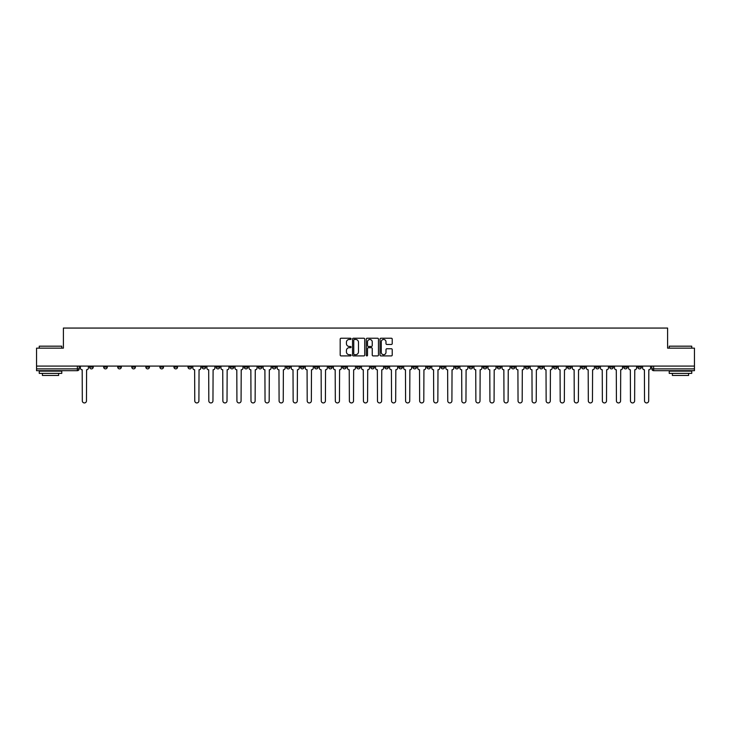 <?xml version="1.0" encoding="UTF-8"?>
<svg xmlns="http://www.w3.org/2000/svg" width="731" height="731" viewBox="0 0 731 731"><rect width="100%" height="100%" fill="white"/><g stroke="black" fill="none" stroke-linecap="round" stroke-linejoin="round"><path stroke-width="1.1" d="M351.081 338.846A0.621 0.621 0 0 0 350.469 338.234L341.066 338.234A0.886 0.886 0 0 0 340.189 339.111L340.189 355.038A0.886 0.886 0 0 0 341.066 355.915L350.469 355.915A0.621 0.621 0 0 0 351.081 355.303A0.621 0.621 0 0 0 350.469 354.681L349.254 354.681A2.833 2.833 0 0 1 346.421 351.849L346.421 350.524A2.833 2.833 0 0 1 349.254 347.691L350.469 347.691A0.621 0.621 0 0 0 351.081 347.079A0.621 0.621 0 0 0 350.469 346.457L349.254 346.457A2.833 2.833 0 0 1 346.421 343.625L346.421 342.3A2.833 2.833 0 0 1 349.254 339.467L350.469 339.467A0.621 0.621 0 0 0 351.081 338.846M553.449 366.085L553.449 367.081L557.049 367.081A1.8 1.8 0 0 1 555.249 368.881A1.8 1.8 0 0 1 553.449 367.081L553.449 366.085M469.11 366.085L469.11 367.081L472.719 367.081A1.8 1.8 0 0 1 470.919 368.881A1.8 1.8 0 0 1 469.11 367.081L469.11 366.085M455.057 366.085L455.057 367.081L458.666 367.081A1.8 1.8 0 0 1 456.857 368.881A1.8 1.8 0 0 1 455.057 367.081L455.057 366.085M370.727 366.085L370.727 367.081L374.327 367.081A1.8 1.8 0 0 1 372.527 368.881A1.8 1.8 0 0 1 370.727 367.081L370.727 366.085M356.673 366.085L356.673 367.081L360.273 367.081A1.8 1.8 0 0 1 358.473 368.881A1.8 1.8 0 0 1 356.673 367.081L356.673 366.085M342.611 366.085L342.611 367.081L346.22 367.081A1.8 1.8 0 0 1 344.42 368.881A1.8 1.8 0 0 1 342.611 367.081L342.611 366.085M314.504 366.085L314.504 367.081L318.104 367.081A1.8 1.8 0 0 1 316.304 368.881A1.8 1.8 0 0 1 314.504 367.081L314.504 366.085M286.397 367.081L286.397 366.085L286.397 367.081A1.8 1.8 0 0 0 288.197 368.881A1.8 1.8 0 0 1 286.397 367.081L289.997 367.081A1.8 1.8 0 0 1 288.197 368.881A1.8 1.8 0 0 0 289.997 367.081L289.997 366.085L289.997 367.081M272.334 367.081L272.334 366.085L272.334 367.081A1.8 1.8 0 0 0 274.143 368.881A1.8 1.8 0 0 1 272.334 367.081L275.943 367.081A1.8 1.8 0 0 1 274.143 368.881M258.281 367.081L258.281 366.085L258.281 367.081A1.8 1.8 0 0 0 260.081 368.881A1.8 1.8 0 0 1 258.281 367.081L261.89 367.081A1.8 1.8 0 0 1 260.081 368.881A1.8 1.8 0 0 0 261.89 367.081L261.89 366.085L261.89 367.081M244.227 366.085L244.227 367.081L247.827 367.081A1.8 1.8 0 0 1 246.027 368.881A1.8 1.8 0 0 1 244.227 367.081L244.227 366.085M230.174 366.085L230.174 367.081L233.774 367.081A1.8 1.8 0 0 1 231.974 368.881A1.8 1.8 0 0 1 230.174 367.081L230.174 366.085M216.12 366.085L216.12 367.081L219.72 367.081A1.8 1.8 0 0 1 217.92 368.881A1.8 1.8 0 0 1 216.12 367.081L216.12 366.085M202.058 367.081L202.058 366.085L202.058 367.081A1.8 1.8 0 0 0 203.867 368.881A1.8 1.8 0 0 1 202.058 367.081L205.667 367.081A1.8 1.8 0 0 1 203.867 368.881M173.951 367.081L173.951 366.085L173.951 367.081A1.8 1.8 0 0 0 175.751 368.881A1.8 1.8 0 0 1 173.951 367.081L177.551 367.081A1.8 1.8 0 0 1 175.751 368.881A1.8 1.8 0 0 0 177.551 367.081L177.551 366.085L177.551 367.081M159.897 367.081L159.897 366.085L159.897 367.081A1.8 1.8 0 0 0 161.697 368.881A1.8 1.8 0 0 1 159.897 367.081L163.497 367.081A1.8 1.8 0 0 1 161.697 368.881A1.8 1.8 0 0 0 163.497 367.081L163.497 366.085L163.497 367.081M145.844 367.081L145.844 366.085L145.844 367.081A1.8 1.8 0 0 0 147.644 368.881A1.8 1.8 0 0 1 145.844 367.081L149.444 367.081A1.8 1.8 0 0 1 147.644 368.881A1.8 1.8 0 0 0 149.444 367.081L149.444 366.085L149.444 367.081M131.781 367.081L131.781 366.085L131.781 367.081A1.8 1.8 0 0 0 133.59 368.881A1.8 1.8 0 0 1 131.781 367.081L135.39 367.081A1.8 1.8 0 0 1 133.59 368.881M117.728 367.081L117.728 366.085L117.728 367.081A1.8 1.8 0 0 0 119.528 368.881A1.8 1.8 0 0 1 117.728 367.081L121.337 367.081A1.8 1.8 0 0 1 119.528 368.881A1.8 1.8 0 0 0 121.337 367.081L121.337 366.085L121.337 367.081M103.674 367.081L103.674 366.085L103.674 367.081A1.8 1.8 0 0 0 105.474 368.881A1.8 1.8 0 0 1 103.674 367.081L107.274 367.081A1.8 1.8 0 0 1 105.474 368.881A1.8 1.8 0 0 0 107.274 367.081L107.274 366.085L107.274 367.081M391.35 344.465A0.886 0.886 0 0 0 392.227 343.579L392.227 339.111A0.886 0.886 0 0 0 391.35 338.234L380.906 338.234A0.886 0.886 0 0 0 380.029 339.111L380.029 355.038A0.886 0.886 0 0 0 380.906 355.915L391.35 355.915A0.886 0.886 0 0 0 392.227 355.038L392.227 349.637A0.886 0.886 0 0 0 391.35 348.751L386.882 348.751A0.886 0.886 0 0 0 385.995 349.637L385.995 352.315A2.367 2.367 0 0 1 383.629 354.681A2.367 2.367 0 0 1 381.262 352.315L381.262 341.834A2.367 2.367 0 0 1 383.629 339.467A2.367 2.367 0 0 1 385.995 341.834L385.995 343.579A0.886 0.886 0 0 0 386.882 344.465L391.35 344.465M36.55 366.085L36.55 348.157L63.396 348.157L63.396 328.064L667.604 328.064L667.604 348.157L694.45 348.157L694.45 366.085L36.55 366.085L36.55 368.881L79.167 368.881L79.167 366.085L79.167 368.881A1.8 1.8 0 0 1 77.367 370.681L36.55 370.681L36.55 368.881M364.723 339.111A0.886 0.886 0 0 0 363.846 338.234L353.402 338.234A0.886 0.886 0 0 0 352.525 339.111L352.525 355.038A0.886 0.886 0 0 0 353.402 355.915L363.846 355.915A0.886 0.886 0 0 0 364.723 355.038L364.723 339.111M367.154 338.234L377.598 338.234A0.886 0.886 0 0 1 378.475 339.111L378.475 355.038A0.886 0.886 0 0 1 377.598 355.915L373.13 355.915A0.886 0.886 0 0 1 372.243 355.038L372.243 348.577A0.886 0.886 0 0 0 371.357 347.691L368.397 347.691A0.886 0.886 0 0 0 367.51 348.577L367.51 355.303A0.621 0.621 0 0 1 366.889 355.915A0.621 0.621 0 0 1 366.277 355.303L366.277 339.111A0.886 0.886 0 0 1 367.154 338.234M651.833 366.085L651.833 368.881L694.45 368.881L694.45 370.681L653.633 370.681A1.8 1.8 0 0 1 651.833 368.881A1.8 1.8 0 0 0 653.633 370.681L653.633 366.085M694.45 366.085L694.45 368.881M641.379 366.085L641.379 367.081A1.8 1.8 0 0 1 639.579 368.881A1.8 1.8 0 0 1 637.779 367.081L641.379 367.081M637.779 366.085L637.779 367.081M627.326 367.081L627.326 366.085L627.326 367.081A1.8 1.8 0 0 1 625.526 368.881A1.8 1.8 0 0 1 623.726 367.081L627.326 367.081A1.8 1.8 0 0 1 625.526 368.881M623.726 366.085L623.726 367.081M613.272 366.085L613.272 367.081A1.8 1.8 0 0 1 611.472 368.881A1.8 1.8 0 0 1 609.663 367.081A1.8 1.8 0 0 0 611.472 368.881M609.663 366.085L609.663 367.081L613.272 367.081M599.219 366.085L599.219 367.081A1.8 1.8 0 0 1 597.41 368.881A1.8 1.8 0 0 1 595.61 367.081L599.219 367.081A1.8 1.8 0 0 1 597.41 368.881M595.61 366.085L595.61 367.081M585.156 366.085L585.156 367.081A1.8 1.8 0 0 1 583.356 368.881A1.8 1.8 0 0 1 581.556 367.081A1.8 1.8 0 0 0 583.356 368.881M581.556 366.085L581.556 367.081L585.156 367.081M571.103 366.085L571.103 367.081A1.8 1.8 0 0 1 569.303 368.881A1.8 1.8 0 0 1 567.503 367.081L571.103 367.081M567.503 366.085L567.503 367.081M557.049 366.085L557.049 367.081A1.8 1.8 0 0 1 555.249 368.881M542.996 366.085L542.996 367.081A1.8 1.8 0 0 1 541.196 368.881A1.8 1.8 0 0 1 539.387 367.081L542.996 367.081M539.387 366.085L539.387 367.081M528.942 366.085L528.942 367.081A1.8 1.8 0 0 1 527.133 368.881A1.8 1.8 0 0 1 525.333 367.081L528.942 367.081M525.333 366.085L525.333 367.081M514.88 366.085L514.88 367.081A1.8 1.8 0 0 1 513.08 368.881A1.8 1.8 0 0 1 511.28 367.081A1.8 1.8 0 0 0 513.08 368.881M511.28 366.085L511.28 367.081L514.88 367.081M500.826 366.085L500.826 367.081A1.8 1.8 0 0 1 499.026 368.881A1.8 1.8 0 0 1 497.226 367.081L500.826 367.081M497.226 366.085L497.226 367.081M486.773 366.085L486.773 367.081A1.8 1.8 0 0 1 484.973 368.881A1.8 1.8 0 0 1 483.173 367.081L486.773 367.081M483.173 366.085L483.173 367.081M472.719 366.085L472.719 367.081M458.666 366.085L458.666 367.081L458.666 366.085M444.603 366.085L444.603 367.081A1.8 1.8 0 0 1 442.803 368.881A1.8 1.8 0 0 1 441.003 367.081L444.603 367.081M441.003 366.085L441.003 367.081M430.55 366.085L430.55 367.081A1.8 1.8 0 0 1 428.75 368.881A1.8 1.8 0 0 1 426.95 367.081L430.55 367.081M426.95 366.085L426.95 367.081M416.496 366.085L416.496 367.081A1.8 1.8 0 0 1 414.696 368.881A1.8 1.8 0 0 1 412.896 367.081L416.496 367.081M412.896 366.085L412.896 367.081M402.443 366.085L402.443 367.081A1.8 1.8 0 0 1 400.643 368.881A1.8 1.8 0 0 1 398.834 367.081L402.443 367.081M398.834 366.085L398.834 367.081M388.389 366.085L388.389 367.081A1.8 1.8 0 0 1 386.58 368.881A1.8 1.8 0 0 1 384.78 367.081L388.389 367.081M384.78 366.085L384.78 367.081M374.327 366.085L374.327 367.081A1.8 1.8 0 0 1 372.527 368.881M360.273 366.085L360.273 367.081M346.22 367.081L346.22 366.085L346.22 367.081A1.8 1.8 0 0 1 344.42 368.881M332.166 366.085L332.166 367.081A1.8 1.8 0 0 1 330.357 368.881A1.8 1.8 0 0 1 328.557 367.081A1.8 1.8 0 0 0 330.357 368.881A1.8 1.8 0 0 0 332.166 367.081L328.557 367.081L328.557 366.085M318.104 367.081L318.104 366.085L318.104 367.081A1.8 1.8 0 0 1 316.304 368.881M304.05 366.085L304.05 367.081A1.8 1.8 0 0 1 302.25 368.881A1.8 1.8 0 0 1 300.45 367.081A1.8 1.8 0 0 0 302.25 368.881M300.45 366.085L300.45 367.081L304.05 367.081M275.943 366.085L275.943 367.081L275.943 366.085M247.827 367.081L247.827 366.085L247.827 367.081A1.8 1.8 0 0 1 246.027 368.881M233.774 367.081L233.774 366.085L233.774 367.081A1.8 1.8 0 0 1 231.974 368.881M219.72 367.081L219.72 366.085L219.72 367.081A1.8 1.8 0 0 1 217.92 368.881M205.667 366.085L205.667 367.081L205.667 366.085M191.613 367.081L191.613 366.085L191.613 367.081A1.8 1.8 0 0 1 189.804 368.881A1.8 1.8 0 0 1 188.004 367.081L191.613 367.081A1.8 1.8 0 0 1 189.804 368.881M188.004 366.085L188.004 367.081M135.39 366.085L135.39 367.081L135.39 366.085M93.221 366.085L93.221 367.081A1.8 1.8 0 0 1 91.421 368.881A1.8 1.8 0 0 1 89.621 367.081A1.8 1.8 0 0 0 91.421 368.881A1.8 1.8 0 0 0 93.221 367.081L93.221 366.085M89.621 366.085L89.621 367.081L93.221 367.081M77.367 366.085L77.367 370.681A1.8 1.8 0 0 0 79.167 368.881M354.38 339.467A0.621 0.621 0 0 0 353.758 340.089L353.758 354.06A0.621 0.621 0 0 0 354.38 354.681L355.659 354.681A2.833 2.833 0 0 0 358.492 351.849L358.492 342.3A2.833 2.833 0 0 0 355.659 339.467L354.38 339.467M372.243 341.88A2.367 2.367 0 0 0 369.877 339.513A2.367 2.367 0 0 0 367.51 341.88L367.51 345.571A0.886 0.886 0 0 0 368.397 346.457L371.357 346.457A0.886 0.886 0 0 0 372.243 345.571L372.243 341.88M80.383 366.085L80.383 367.976A1.8 1.8 0 0 0 82.183 369.776L82.32 400.862A2.074 2.074 0 0 0 84.394 402.936A2.074 2.074 0 0 0 86.468 400.862L86.596 369.776A1.8 1.8 0 0 0 88.405 367.976L88.405 366.085M39.255 346.174L61.779 346.174L39.255 346.174L39.255 348.157M61.779 373.386L39.255 373.386L39.255 371.129L61.779 371.129L61.779 373.386M58.626 373.386L58.626 375.46L42.407 375.46L42.407 373.386M669.221 346.174L691.745 346.174L669.221 346.174L669.221 348.157M691.745 373.386L669.221 373.386L669.221 371.129L691.745 371.129L691.745 373.386M688.593 373.386L688.593 375.46L672.374 375.46L672.374 373.386M192.829 366.085L192.829 367.976A1.8 1.8 0 0 0 194.629 369.776L194.766 400.862A2.074 2.074 0 0 0 196.831 402.936A2.074 2.074 0 0 0 198.905 400.862L199.042 369.776A1.8 1.8 0 0 0 200.842 367.976L200.842 366.085M206.882 366.085L206.882 367.976A1.8 1.8 0 0 0 208.682 369.776L208.819 400.862A2.074 2.074 0 0 0 210.893 402.936A2.074 2.074 0 0 0 212.959 400.862L213.096 369.776A1.8 1.8 0 0 0 214.896 367.976L214.896 366.085M220.936 366.085L220.936 367.976A1.8 1.8 0 0 0 222.736 369.776L222.873 400.862A2.074 2.074 0 0 0 224.947 402.936A2.074 2.074 0 0 0 227.021 400.862L227.149 369.776A1.8 1.8 0 0 0 228.958 367.976L228.958 366.085M234.989 366.085L234.989 367.976A1.8 1.8 0 0 0 236.798 369.776L236.926 400.862A2.074 2.074 0 0 0 239 402.936A2.074 2.074 0 0 0 241.075 400.862L241.212 369.776A1.8 1.8 0 0 0 243.012 367.976L243.012 366.085M249.052 366.085L249.052 367.976A1.8 1.8 0 0 0 250.852 369.776L250.989 400.862A2.074 2.074 0 0 0 253.054 402.936A2.074 2.074 0 0 0 255.128 400.862L255.265 369.776A1.8 1.8 0 0 0 257.065 367.976L257.065 366.085M263.105 366.085L263.105 367.976A1.8 1.8 0 0 0 264.905 369.776L265.042 400.862A2.074 2.074 0 0 0 267.117 402.936A2.074 2.074 0 0 0 269.182 400.862L269.319 369.776A1.8 1.8 0 0 0 271.119 367.976L271.119 366.085M277.159 366.085L277.159 367.976A1.8 1.8 0 0 0 278.959 369.776L279.096 400.862A2.074 2.074 0 0 0 281.17 402.936A2.074 2.074 0 0 0 283.244 400.862L283.372 369.776A1.8 1.8 0 0 0 285.181 367.976L285.181 366.085M291.212 366.085L291.212 367.976A1.8 1.8 0 0 0 293.012 369.776L293.149 400.862A2.074 2.074 0 0 0 295.223 402.936A2.074 2.074 0 0 0 297.298 400.862L297.435 369.776A1.8 1.8 0 0 0 299.235 367.976L299.235 366.085M305.266 366.085L305.266 367.976A1.8 1.8 0 0 0 307.075 369.776L307.203 400.862A2.074 2.074 0 0 0 309.277 402.936A2.074 2.074 0 0 0 311.351 400.862L311.488 369.776A1.8 1.8 0 0 0 313.288 367.976L313.288 366.085M319.328 366.085L319.328 367.976A1.8 1.8 0 0 0 321.128 369.776L321.265 400.862A2.074 2.074 0 0 0 323.33 402.936A2.074 2.074 0 0 0 325.405 400.862L325.542 369.776A1.8 1.8 0 0 0 327.342 367.976L327.342 366.085M333.382 366.085L333.382 367.976A1.8 1.8 0 0 0 335.182 369.776L335.319 400.862A2.074 2.074 0 0 0 337.393 402.936A2.074 2.074 0 0 0 339.458 400.862L339.595 369.776A1.8 1.8 0 0 0 341.395 367.976L341.395 366.085M347.435 366.085L347.435 367.976A1.8 1.8 0 0 0 349.235 369.776L349.372 400.862A2.074 2.074 0 0 0 351.447 402.936A2.074 2.074 0 0 0 353.521 400.862L353.649 369.776A1.8 1.8 0 0 0 355.458 367.976L355.458 366.085M361.489 366.085L361.489 367.976A1.8 1.8 0 0 0 363.289 369.776L363.426 400.862A2.074 2.074 0 0 0 365.5 402.936A2.074 2.074 0 0 0 367.574 400.862L367.711 369.776A1.8 1.8 0 0 0 369.511 367.976L369.511 366.085M375.542 366.085L375.542 367.976A1.8 1.8 0 0 0 377.351 369.776L377.479 400.862A2.074 2.074 0 0 0 379.553 402.936A2.074 2.074 0 0 0 381.628 400.862L381.765 369.776A1.8 1.8 0 0 0 383.565 367.976L383.565 366.085M389.605 366.085L389.605 367.976A1.8 1.8 0 0 0 391.405 369.776L391.542 400.862A2.074 2.074 0 0 0 393.607 402.936A2.074 2.074 0 0 0 395.681 400.862L395.818 369.776A1.8 1.8 0 0 0 397.618 367.976L397.618 366.085M403.658 366.085L403.658 367.976A1.8 1.8 0 0 0 405.458 369.776L405.595 400.862A2.074 2.074 0 0 0 407.67 402.936A2.074 2.074 0 0 0 409.735 400.862L409.872 369.776A1.8 1.8 0 0 0 411.672 367.976L411.672 366.085M417.712 366.085L417.712 367.976A1.8 1.8 0 0 0 419.512 369.776L419.649 400.862A2.074 2.074 0 0 0 421.723 402.936A2.074 2.074 0 0 0 423.797 400.862L423.925 369.776A1.8 1.8 0 0 0 425.734 367.976L425.734 366.085M431.765 366.085L431.765 367.976A1.8 1.8 0 0 0 433.565 369.776L433.702 400.862A2.074 2.074 0 0 0 435.777 402.936A2.074 2.074 0 0 0 437.851 400.862L437.988 369.776A1.8 1.8 0 0 0 439.788 367.976L439.788 366.085M445.819 366.085L445.819 367.976A1.8 1.8 0 0 0 447.628 369.776L447.756 400.862A2.074 2.074 0 0 0 449.83 402.936A2.074 2.074 0 0 0 451.904 400.862L452.041 369.776A1.8 1.8 0 0 0 453.841 367.976L453.841 366.085M459.881 366.085L459.881 367.976A1.8 1.8 0 0 0 461.681 369.776L461.818 400.862A2.074 2.074 0 0 0 463.883 402.936A2.074 2.074 0 0 0 465.958 400.862L466.095 369.776A1.8 1.8 0 0 0 467.895 367.976L467.895 366.085M473.935 366.085L473.935 367.976A1.8 1.8 0 0 0 475.735 369.776L475.872 400.862A2.074 2.074 0 0 0 477.946 402.936A2.074 2.074 0 0 0 480.011 400.862L480.148 369.776A1.8 1.8 0 0 0 481.948 367.976L481.948 366.085M487.988 366.085L487.988 367.976A1.8 1.8 0 0 0 489.788 369.776L489.925 400.862A2.074 2.074 0 0 0 492 402.936A2.074 2.074 0 0 0 494.074 400.862L494.202 369.776A1.8 1.8 0 0 0 496.011 367.976L496.011 366.085M502.042 366.085L502.042 367.976A1.8 1.8 0 0 0 503.851 369.776L503.979 400.862A2.074 2.074 0 0 0 506.053 402.936A2.074 2.074 0 0 0 508.127 400.862L508.264 369.776A1.8 1.8 0 0 0 510.064 367.976L510.064 366.085M516.104 366.085L516.104 367.976A1.8 1.8 0 0 0 517.904 369.776L518.041 400.862A2.074 2.074 0 0 0 520.106 402.936A2.074 2.074 0 0 0 522.181 400.862L522.318 369.776A1.8 1.8 0 0 0 524.118 367.976L524.118 366.085M530.158 366.085L530.158 367.976A1.8 1.8 0 0 0 531.958 369.776L532.095 400.862A2.074 2.074 0 0 0 534.169 402.936A2.074 2.074 0 0 0 536.234 400.862L536.371 369.776A1.8 1.8 0 0 0 538.171 367.976L538.171 366.085M544.211 366.085L544.211 367.976A1.8 1.8 0 0 0 546.011 369.776L546.148 400.862A2.074 2.074 0 0 0 548.223 402.936A2.074 2.074 0 0 0 550.297 400.862L550.425 369.776A1.8 1.8 0 0 0 552.225 367.976L552.225 366.085M558.265 366.085L558.265 367.976A1.8 1.8 0 0 0 560.065 369.776L560.202 400.862A2.074 2.074 0 0 0 562.276 402.936A2.074 2.074 0 0 0 564.35 400.862L564.478 369.776A1.8 1.8 0 0 0 566.287 367.976L566.287 366.085M572.318 366.085L572.318 367.976A1.8 1.8 0 0 0 574.127 369.776L574.255 400.862A2.074 2.074 0 0 0 576.33 402.936A2.074 2.074 0 0 0 578.404 400.862L578.541 369.776A1.8 1.8 0 0 0 580.341 367.976L580.341 366.085M586.381 366.085L586.381 367.976A1.8 1.8 0 0 0 588.181 369.776L588.318 400.862A2.074 2.074 0 0 0 590.383 402.936A2.074 2.074 0 0 0 592.457 400.862L592.594 369.776A1.8 1.8 0 0 0 594.394 367.976L594.394 366.085M600.434 366.085L600.434 367.976A1.8 1.8 0 0 0 602.234 369.776L602.371 400.862A2.074 2.074 0 0 0 604.446 402.936A2.074 2.074 0 0 0 606.511 400.862L606.648 369.776A1.8 1.8 0 0 0 608.448 367.976L608.448 366.085M614.488 366.085L614.488 367.976A1.8 1.8 0 0 0 616.288 369.776L616.425 400.862A2.074 2.074 0 0 0 618.499 402.936A2.074 2.074 0 0 0 620.573 400.862L620.701 369.776A1.8 1.8 0 0 0 622.51 367.976L622.51 366.085M628.541 366.085L628.541 367.976A1.8 1.8 0 0 0 630.341 369.776L630.478 400.862A2.074 2.074 0 0 0 632.553 402.936A2.074 2.074 0 0 0 634.627 400.862L634.764 369.776A1.8 1.8 0 0 0 636.564 367.976L636.564 366.085M642.595 366.085L642.595 367.976A1.8 1.8 0 0 0 644.404 369.776L644.532 400.862A2.074 2.074 0 0 0 646.606 402.936A2.074 2.074 0 0 0 648.68 400.862L648.817 369.776A1.8 1.8 0 0 0 650.617 367.976L650.617 366.085M61.779 348.157L61.779 346.174M691.745 348.157L691.745 346.174"/></g></svg>
